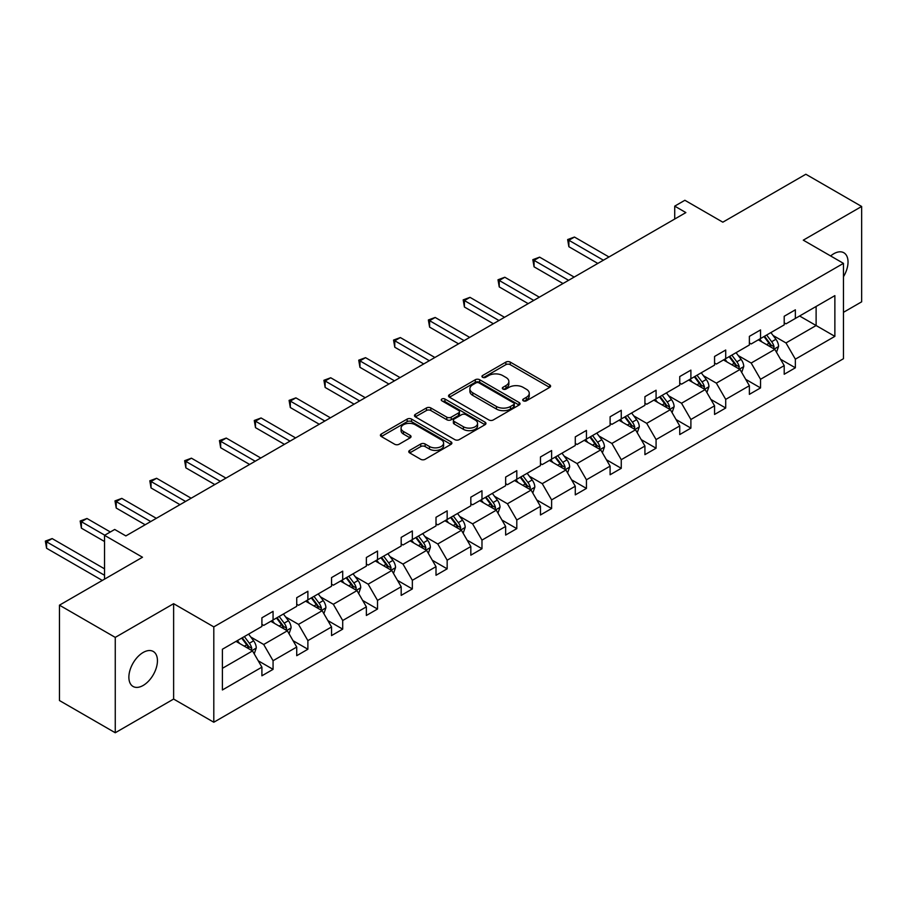 <?xml version="1.0" encoding="UTF-8"?>
<svg xmlns="http://www.w3.org/2000/svg" width="907" height="907" viewBox="0 0 907 907"><rect width="100%" height="100%" fill="white"/><g stroke="black" fill="none" stroke-linecap="round" stroke-linejoin="round"><path stroke-width="1.36" d="M523.339 400.826A2.165 1.247 0 0 0 526.4 400.826L549.676 387.391A3.095 1.791 0 0 0 550.594 386.121A3.095 1.791 0 0 0 549.676 384.863L510.244 362.097A3.095 1.791 0 0 0 505.868 362.097L482.581 375.532A2.165 1.247 0 0 0 481.946 376.416A2.165 1.247 0 0 0 482.581 377.301A2.165 1.247 0 0 0 485.653 377.301L488.669 375.566A9.92 5.725 0 0 1 502.682 375.566L505.97 377.459A9.92 5.725 0 0 1 508.872 381.507A9.92 5.725 0 0 1 505.97 385.554L502.966 387.3A2.165 1.247 0 0 0 502.331 388.185A2.165 1.247 0 0 0 502.966 389.069A2.165 1.247 0 0 0 506.027 389.069L509.042 387.323A9.92 5.725 0 0 1 523.067 387.323L526.343 389.228A9.92 5.725 0 0 1 529.257 393.275A9.92 5.725 0 0 1 526.343 397.323L523.339 399.057A2.165 1.247 0 0 0 522.704 399.942A2.165 1.247 0 0 0 523.339 400.826L523.339 399.057M143.159 685.454A20.203 11.666 120 0 0 156.355 667.654A20.203 11.666 120 0 0 153.26 651.464A20.203 11.666 120 0 0 143.159 652.473A20.203 11.666 120 0 0 129.962 670.273A20.203 11.666 120 0 0 133.057 686.463A20.203 11.666 120 0 0 143.159 685.454M843.453 276.748A20.203 11.666 120 0 0 843.85 252.758A20.203 11.666 120 0 0 833.748 253.756A20.203 11.666 120 0 0 830.631 255.955M843.453 312.325L861.65 301.827L861.65 206.467L805.847 174.246L722.822 222.181L684.876 200.277L674.717 206.138L674.717 219.029M115.257 732.754L173.622 699.059L173.622 603.688L115.257 637.394L115.257 732.754L59.454 700.533L59.454 605.173L142.49 557.238L104.543 535.334L104.543 579.142M115.257 637.394L59.454 605.173M409.681 450.382A3.095 1.791 0 0 0 408.774 451.652A3.095 1.791 0 0 0 409.681 452.91L420.746 459.305A3.095 1.791 0 0 0 425.134 459.305L450.983 444.373A3.095 1.791 0 0 0 451.89 443.115A3.095 1.791 0 0 0 450.983 441.845L411.551 419.079A3.095 1.791 0 0 0 407.164 419.079L381.314 434A3.095 1.791 0 0 0 380.407 435.269A3.095 1.791 0 0 0 381.314 436.528L394.681 444.249A3.095 1.791 0 0 0 399.057 444.249L410.123 437.866A3.095 1.791 0 0 0 411.03 436.596A3.095 1.791 0 0 0 410.123 435.326L403.49 431.505A8.288 4.784 0 0 1 401.064 428.115A8.288 4.784 0 0 1 406.189 423.705A8.288 4.784 0 0 1 415.213 424.737L441.176 439.725A8.288 4.784 0 0 1 443.602 443.115A8.288 4.784 0 0 1 438.489 447.536A8.288 4.784 0 0 1 429.453 446.493L425.134 443.999A3.095 1.791 0 0 0 420.746 443.999L409.681 450.382L409.681 452.91M104.543 535.334L114.701 529.461L125.858 535.912L685.873 212.589L674.717 206.138M173.622 603.688L213.803 626.884L843.453 263.359L843.453 358.719L213.803 722.244L213.803 626.884M861.65 206.467L803.285 240.162L843.453 263.359M488.884 419.964A3.095 1.791 0 0 0 493.261 419.964L519.121 405.032A3.095 1.791 0 0 0 520.028 403.774A3.095 1.791 0 0 0 519.121 402.504L479.678 379.738A3.095 1.791 0 0 0 475.302 379.738L449.453 394.67A3.095 1.791 0 0 0 448.546 395.928A3.095 1.791 0 0 0 449.453 397.198L488.884 419.964M442.752 401.302A2.165 1.247 0 0 1 444.952 401.608L444.952 399.023L485.052 422.174A3.095 1.791 0 0 1 485.959 423.444A3.095 1.791 0 0 1 485.052 424.703L459.203 439.634A3.095 1.791 0 0 1 454.815 439.634L415.383 416.869L426.449 410.52L426.449 407.946L415.383 414.329A3.095 1.791 0 0 0 414.476 415.599A3.095 1.791 0 0 0 415.383 416.869L415.383 414.329M426.449 410.52A3.095 1.791 0 0 1 430.825 410.52L430.825 407.946A3.095 1.791 0 0 0 426.449 407.946M430.825 407.946L446.822 417.175A3.095 1.791 0 0 0 451.198 417.175L458.545 412.946A3.095 1.791 0 0 0 459.452 411.676A3.095 1.791 0 0 0 458.545 410.418L441.89 400.803A2.165 1.247 0 0 1 441.255 399.919A2.165 1.247 0 0 1 442.593 398.751A2.165 1.247 0 0 1 444.952 399.023M222.396 649.242L261.908 626.442L261.908 617.803L273.064 611.363L273.064 619.991L296.725 606.329L296.725 597.702L307.881 591.262L307.881 599.89L331.543 586.228L331.543 577.6L342.699 571.149L342.699 579.788L366.36 566.127L366.36 557.499L377.516 551.048L377.516 559.687L401.177 546.025L401.177 537.386L412.345 530.946L412.345 539.586L436.006 525.924L436.006 517.285L447.162 510.845L447.162 519.484L470.824 505.823L470.824 497.183L481.98 490.744L481.98 499.372L505.641 485.721L505.641 477.082L516.797 470.642L516.797 479.27L540.459 465.608L540.459 456.981L551.615 450.541L551.615 459.169L575.276 445.507L575.276 436.879L586.444 430.428L586.444 439.067L610.105 425.406L610.105 416.778L621.261 410.327L621.261 418.966L644.922 405.304L644.922 396.665L656.078 390.225L656.078 398.865L679.74 385.203L679.74 376.564L690.896 370.124L690.896 378.763L714.557 365.102L714.557 356.462L725.713 350.023L725.713 358.65L749.375 345L749.375 336.361L760.542 329.921L760.542 338.549L784.204 324.887L784.204 316.26L795.36 309.82L795.36 318.448L834.871 295.637L834.871 336.361L795.36 359.172L795.36 367.8L784.204 374.251L784.204 365.612L760.542 379.273L760.542 387.913L749.375 394.352L749.375 385.713L725.713 399.375L725.713 408.014L714.557 414.454L714.557 405.814L690.896 419.476L690.896 428.115L679.74 434.555L679.74 425.927L656.078 439.578L656.078 448.217L644.922 454.656L644.922 446.029L621.261 459.69L621.261 468.318L610.105 474.758L610.105 466.13L586.444 479.792L586.444 488.42L575.276 494.871L575.276 486.231L551.615 499.893L551.615 508.521L540.459 514.972L540.459 506.333L516.797 519.994L516.797 528.634L505.641 535.073L505.641 526.434L481.98 540.096L481.98 548.735L470.824 555.175L470.824 546.536L447.162 560.197L447.162 568.836L436.006 575.276L436.006 566.648L412.345 580.299L412.345 588.938L401.177 595.377L401.177 586.75L377.516 600.411L377.516 609.039L366.36 615.479L366.36 606.851L342.699 620.513L342.699 629.141L331.543 635.592L331.543 626.952L307.881 640.614L307.881 649.242L296.725 655.693L296.725 647.054L273.064 660.715L273.064 669.355L261.908 675.794L261.908 667.155L222.396 689.966L222.396 649.242M270.83 621.284L287.349 630.818L263.688 644.48L250.774 637.02M263.688 644.48L273.064 660.715M287.349 630.818L296.725 647.054M261.908 624.379L263.688 625.411L273.064 619.991M305.648 601.182L322.166 610.717L298.505 624.379L285.592 616.919M298.505 624.379L307.881 640.614M322.166 610.717L331.543 626.952M296.725 604.277L298.505 605.298L307.881 599.89M340.465 581.081L356.984 590.616L333.322 604.277L320.409 596.817M333.322 604.277L342.699 620.513M356.984 590.616L366.36 606.851M331.543 584.165L333.322 585.196L342.699 579.788M375.294 560.968L391.801 570.514L368.151 584.165L355.227 576.716M368.151 584.165L377.516 600.411M391.801 570.514L401.177 586.75M366.36 564.063L368.151 565.095L377.516 559.687M410.111 540.867L426.63 550.402L402.969 564.063L390.044 556.603M402.969 564.063L412.345 580.299M426.63 550.402L436.006 566.648M401.177 543.962L402.969 544.994L412.345 539.586M444.929 520.765L461.448 530.3L437.786 543.962L424.873 536.502M437.786 543.962L447.162 560.197M461.448 530.3L470.824 546.536M436.006 523.861L437.786 524.892L447.162 519.484M479.746 500.664L496.265 510.199L472.604 523.861L459.69 516.4M472.604 523.861L481.98 540.096M496.265 510.199L505.641 526.434M470.824 503.759L472.604 504.791L481.98 499.372M514.564 480.563L531.083 490.097L507.421 503.759L494.508 496.299M507.421 503.759L516.797 519.994M531.083 490.097L540.459 506.333M505.641 483.658L507.421 484.689L516.797 479.27M549.393 460.461L565.9 469.996L542.25 483.658L529.325 476.198M542.25 483.658L551.615 499.893M565.9 469.996L575.276 486.231M540.459 463.556L542.25 464.577L551.615 459.169M584.21 440.36L600.729 449.895L577.067 463.556L564.143 456.096M577.067 463.556L586.444 479.792M600.729 449.895L610.105 466.13M575.276 443.444L577.067 444.475L586.444 439.067M619.028 420.247L635.546 429.793L611.885 443.444L598.971 435.995M611.885 443.444L621.261 459.69M635.546 429.793L644.922 446.029M610.105 423.342L611.885 424.374L621.261 418.966M653.845 400.146L670.364 409.681L646.702 423.342L633.789 415.882M646.702 423.342L656.078 439.578M670.364 409.681L679.74 425.927M644.922 403.241L646.702 404.273L656.078 398.865M688.662 380.044L705.181 389.579L681.52 403.241L668.606 395.781M681.52 403.241L690.896 419.476M705.181 389.579L714.557 405.814M679.74 383.139L681.52 384.171L690.896 378.763M723.491 359.943L739.999 369.478L716.349 383.139L703.424 375.679M716.349 383.139L725.713 399.375M739.999 369.478L749.375 385.713M714.557 363.038L716.349 364.07L725.713 358.65M758.309 339.842L774.827 349.376L751.166 363.038L738.241 355.578M751.166 363.038L760.542 379.273M774.827 349.376L784.204 365.612M749.375 342.937L751.166 343.968L760.542 338.549M799.6 315.999L816.119 325.534L785.984 342.937L773.07 335.477M785.984 342.937L795.36 359.172M834.871 336.361L816.119 325.534L816.119 306.464L834.871 295.637M173.622 699.059L213.803 722.244M784.204 322.835L785.984 323.856L795.36 318.448M222.396 668.323L252.531 650.92L236.013 641.385M252.531 650.92L261.908 667.155M780.519 359.24L795.36 367.8M745.701 379.341L760.542 387.913M710.873 399.443L725.713 408.014M676.055 419.544L690.896 428.115M641.238 439.646L656.078 448.217M606.42 459.747L621.261 468.318M571.603 479.848L586.444 488.42M536.774 499.961L551.615 508.521M501.956 520.062L516.797 528.634M467.139 540.164L481.98 548.735M432.322 560.265L447.162 568.836M397.493 580.367L412.345 588.938M362.675 600.468L377.516 609.039M327.858 620.569L342.699 629.141M293.04 640.682L307.881 649.242M258.223 660.784L273.064 669.355M524.201 401.132L526.343 399.896A9.92 5.725 0 0 0 529.257 395.849L529.257 393.275M508.872 381.507L508.872 384.092A9.92 5.725 0 0 1 505.97 388.139L503.827 389.375M549.642 387.414L510.244 364.671A3.095 1.791 0 0 0 505.868 364.671L483.454 377.607M519.076 405.055L479.678 382.312A3.095 1.791 0 0 0 475.302 382.312L449.487 397.221L449.453 394.67M513.645 404.658A2.165 1.247 0 0 0 514.28 403.774A2.165 1.247 0 0 0 513.645 402.889L479.021 382.901A2.165 1.247 0 0 0 475.96 382.901L472.785 384.738A9.92 5.725 0 0 0 469.883 388.786A9.92 5.725 0 0 0 472.785 392.833L496.446 406.495A9.92 5.725 0 0 0 510.46 406.495L513.645 404.658L513.645 407.232A2.165 1.247 0 0 0 514.28 406.347L514.28 403.774M469.883 388.786L469.883 391.359A9.92 5.725 0 0 0 472.785 395.407L472.785 392.833M513.645 407.232L510.46 409.068A9.92 5.725 0 0 1 496.446 409.068L472.785 395.407M430.825 410.52L446.822 419.76A3.095 1.791 0 0 0 451.198 419.76L458.545 415.519A3.095 1.791 0 0 0 459.452 414.25L459.452 411.676M444.952 401.608L485.007 424.725M463.42 426.766A8.288 4.784 0 0 0 472.445 427.798A8.288 4.784 0 0 0 477.57 423.376A8.288 4.784 0 0 0 475.132 419.998L465.994 414.714A3.095 1.791 0 0 0 461.606 414.714L454.271 418.955A3.095 1.791 0 0 0 453.364 420.213A3.095 1.791 0 0 0 454.271 421.483L463.42 426.766L463.42 429.34A8.288 4.784 0 0 0 472.445 430.372A8.288 4.784 0 0 0 477.57 425.95L477.57 423.376M453.364 420.213L453.364 422.798A3.095 1.791 0 0 0 454.271 424.057L454.271 421.483M463.42 429.34L454.271 424.057M443.602 443.115L443.602 445.688A8.288 4.784 0 0 1 438.489 450.11A8.288 4.784 0 0 1 429.453 449.067L425.134 446.573A3.095 1.791 0 0 0 420.746 446.573L409.726 452.933M401.064 428.115L401.064 430.7A8.288 4.784 0 0 0 403.49 434.079L403.49 431.505M410.077 437.888L403.49 434.079M450.938 444.396L411.551 421.653A3.095 1.791 0 0 0 407.164 421.653L381.348 436.562L381.314 434M776.517 352.313L778.569 346.383A8.367 4.83 -120 0 0 775.904 339.263L770.893 332.574M761.903 341.916L759.737 339.014M608.982 256.976L574.448 237.044L568.87 240.264L568.87 246.715L597.826 263.427M773.592 348.662L774.056 346.746A8.367 4.83 -120 0 0 771.664 341.712L766.653 335.023M764.556 336.236L770.066 343.594A4.263 2.46 60 0 1 770.848 344.887L774.056 346.746M763.977 336.565L768.989 343.254A8.367 4.83 60 0 1 771.063 347.211M568.87 246.715L567.646 239.561L603.404 260.207M567.646 239.561L574.448 237.044M741.699 372.414L743.751 366.485A8.367 4.83 -120 0 0 741.087 359.365L736.076 352.676M727.085 362.018L724.908 359.115M574.165 277.089L539.631 257.146L534.053 260.366L534.053 266.817L562.998 283.528M738.774 368.764L739.239 366.847A8.367 4.83 -120 0 0 736.847 361.814L731.836 355.125M729.738 356.338L735.248 363.696A4.263 2.46 60 0 1 736.031 364.988L739.239 366.847M729.149 356.678L734.16 363.367A8.367 4.83 60 0 1 736.246 367.312M534.053 266.817L532.828 259.663L568.587 280.308M532.828 259.663L539.631 257.146M706.882 392.516L708.934 386.597A8.367 4.83 -120 0 0 706.258 379.466L701.247 372.777M692.268 382.119L690.091 379.228M539.348 297.19L504.814 277.247L499.235 280.478L499.235 286.918L528.18 303.63M703.945 388.865L704.422 386.949A8.367 4.83 -120 0 0 702.018 381.915L697.007 375.226M694.921 376.439L700.431 383.797A4.263 2.46 60 0 1 701.202 385.09L704.422 386.949M694.331 376.779L699.342 383.468A8.367 4.83 60 0 1 701.428 387.414M499.235 286.918L498.011 279.764L533.758 300.41M498.011 279.764L504.814 277.247M672.064 412.628L674.116 406.699A8.367 4.83 -120 0 0 671.441 399.568L666.43 392.878M657.45 402.232L655.273 399.329M504.519 317.291L469.996 297.349L464.418 300.58L464.418 307.02L493.363 323.731M669.128 408.978L669.593 407.05A8.367 4.83 -120 0 0 667.201 402.016L662.189 395.327M660.092 396.54L665.613 403.898A4.263 2.46 60 0 1 666.384 405.202L669.593 407.05M659.514 396.881L664.525 403.57A8.367 4.83 60 0 1 666.611 407.515M464.418 307.02L463.182 299.866L498.941 320.511M463.182 299.866L469.996 297.349M637.236 432.73L639.299 426.8A8.367 4.83 -120 0 0 636.623 419.68L631.612 412.991M622.621 422.333L620.456 419.431M469.701 337.393L435.179 317.461L429.601 320.681L429.601 327.121L458.545 343.832M634.31 429.079L634.775 427.152A8.367 4.83 -120 0 0 632.383 422.129L627.372 415.44M625.274 416.642L630.796 424.011A4.263 2.46 60 0 1 631.567 425.304L634.775 427.152M624.696 416.982L629.707 423.671A8.367 4.83 60 0 1 631.794 427.616M429.601 327.121L428.365 319.967L464.123 340.613M428.365 319.967L435.179 317.461M602.418 452.831L604.47 446.902A8.367 4.83 -120 0 0 601.806 439.782L596.795 433.093M587.804 442.435L585.639 439.532M434.884 357.494L400.35 337.563L394.772 340.783L394.772 347.222L423.728 363.934M599.493 449.18L599.958 447.253A8.367 4.83 -120 0 0 597.566 442.231L592.554 435.541M590.457 436.743L595.967 444.113A4.263 2.46 60 0 1 596.749 445.405L599.958 447.253M589.879 437.083L594.89 443.772A8.367 4.83 60 0 1 596.965 447.729M394.772 347.222L393.547 340.068L429.306 360.714M393.547 340.068L400.35 337.563M567.601 472.932L569.653 467.003A8.367 4.83 -120 0 0 566.988 459.883L561.977 453.194M552.987 462.536L550.81 459.634M400.066 377.595L365.532 357.664L359.954 360.884L359.954 367.324L388.899 384.046M564.676 469.282L565.14 467.366A8.367 4.83 -120 0 0 562.748 462.332L557.737 455.643M555.64 456.856L561.15 464.214A4.263 2.46 60 0 1 561.932 465.506L565.14 467.366M555.05 457.185L560.061 463.874A8.367 4.83 60 0 1 562.147 467.831M359.954 367.324L358.73 360.181L394.488 380.815M358.73 360.181L365.532 357.664M532.783 493.034L534.835 487.104A8.367 4.83 -120 0 0 532.16 479.984L527.148 473.295M518.169 482.637L515.992 479.735M365.249 397.697L330.715 377.765L325.137 380.985L325.137 387.436L354.081 404.148M529.847 489.383L530.323 487.467A8.367 4.83 -120 0 0 527.919 482.433L522.908 475.744M520.822 476.957L526.332 484.315A4.263 2.46 60 0 1 527.103 485.608L530.323 487.467M520.233 477.286L525.244 483.975A8.367 4.83 60 0 1 527.33 487.932M325.137 387.436L323.912 380.282L359.66 400.928M323.912 380.282L330.715 377.765M497.966 513.135L500.018 507.206A8.367 4.83 -120 0 0 497.342 500.086L492.331 493.397M483.352 502.739L481.175 499.836M330.42 417.81L295.897 397.867L290.319 401.087L290.319 407.538L319.264 424.249M495.029 509.485L495.494 507.569A8.367 4.83 -120 0 0 493.102 502.535L488.091 495.846M485.993 497.059L491.515 504.417A4.263 2.46 60 0 1 492.286 505.709L495.494 507.569M485.415 497.399L490.426 504.088A8.367 4.83 60 0 1 492.512 508.033M290.319 407.538L289.084 400.384L324.842 421.029M289.084 400.384L295.897 397.867M463.137 533.237L465.2 527.318A8.367 4.83 -120 0 0 462.525 520.187L457.513 513.498M448.523 522.84L446.357 519.949M295.603 437.911L261.08 417.968L255.491 421.188L255.491 427.639L284.447 444.351M460.212 529.586L460.677 527.67A8.367 4.83 -120 0 0 458.284 522.636L453.273 515.947M451.176 517.16L456.697 524.518A4.263 2.46 60 0 1 457.468 525.811L460.677 527.67M450.598 517.5L455.609 524.189A8.367 4.83 60 0 1 457.695 528.135M255.491 427.639L254.266 420.485L290.025 441.131M254.266 420.485L261.08 417.968M428.319 553.349L430.372 547.42A8.367 4.83 -120 0 0 427.707 540.289L422.696 533.599M413.705 542.953L411.54 540.05M260.785 458.012L226.251 438.07L220.673 441.301L220.673 447.741L249.629 464.452M425.394 549.699L425.859 547.771A8.367 4.83 -120 0 0 423.467 542.737L418.456 536.048M416.358 537.261L421.868 544.619A4.263 2.46 60 0 1 422.651 545.923L425.859 547.771M415.78 537.602L420.791 544.291A8.367 4.83 60 0 1 422.866 548.236M220.673 447.741L219.449 440.587L255.207 461.232M219.449 440.587L226.251 438.07M393.502 573.451L395.554 567.521A8.367 4.83 -120 0 0 392.89 560.401L387.879 553.712M378.888 563.054L376.711 560.152M225.968 478.114L191.434 458.182L185.856 461.402L185.856 467.842L214.8 484.553M390.577 569.8L391.042 567.873A8.367 4.83 -120 0 0 388.65 562.85L383.638 556.161M381.541 557.363L387.051 564.732A4.263 2.46 60 0 1 387.833 566.025L391.042 567.873M380.951 557.703L385.963 564.392A8.367 4.83 60 0 1 388.049 568.338M185.856 467.842L184.631 460.688L220.39 481.334M184.631 460.688L191.434 458.182M358.684 593.552L360.737 587.623A8.367 4.83 -120 0 0 358.061 580.503L353.05 573.814M344.07 583.156L341.894 580.253M191.15 498.215L156.616 478.284L151.038 481.504L151.038 487.943L179.983 504.655M355.748 589.901L356.224 587.974A8.367 4.83 -120 0 0 353.821 582.952L348.81 576.262M346.723 577.464L352.233 584.834A4.263 2.46 60 0 1 353.004 586.126L356.224 587.974M346.134 577.804L351.145 584.493A8.367 4.83 60 0 1 353.231 588.45M151.038 487.943L149.814 480.789L185.561 501.435M149.814 480.789L156.616 478.284M323.867 613.654L325.919 607.724A8.367 4.83 -120 0 0 323.243 600.604L318.232 593.915M309.253 603.257L307.076 600.355M156.321 518.316L121.799 498.385L116.221 501.605L116.221 508.045L145.165 524.768M320.931 610.003L321.395 608.087A8.367 4.83 -120 0 0 319.003 603.053L313.992 596.364M311.895 597.577L317.416 604.935A4.263 2.46 60 0 1 318.187 606.227L321.395 608.087M311.316 597.906L316.328 604.595A8.367 4.83 60 0 1 318.414 608.552M116.221 508.045L114.985 500.902L150.743 521.536M114.985 500.902L121.799 498.385M289.038 633.755L291.102 627.825A8.367 4.83 -120 0 0 288.426 620.705L283.415 614.016M274.424 623.358L272.259 620.456M110.348 531.978L86.981 518.487L81.392 521.706L81.392 528.157L104.543 541.513M286.113 630.104L286.578 628.188A8.367 4.83 -120 0 0 284.186 623.154L279.175 616.465M277.077 617.678L282.599 625.036A4.263 2.46 60 0 1 283.369 626.329L286.578 628.188M276.499 618.007L281.51 624.696A8.367 4.83 60 0 1 283.596 628.653M81.392 528.157L80.167 521.003L104.77 535.198M80.167 521.003L86.981 518.487M254.221 653.856L256.273 647.927A8.367 4.83 -120 0 0 253.609 640.807L248.597 634.118M239.607 643.46L237.441 640.557M104.543 568.836L52.153 538.588L46.574 541.808L46.574 548.259L102.31 580.435M251.296 650.206L251.761 648.29A8.367 4.83 -120 0 0 249.368 643.256L244.357 636.567M242.26 637.78L247.77 645.138A4.263 2.46 60 0 1 248.552 646.43L251.761 648.29M241.681 638.12L246.693 644.809A8.367 4.83 60 0 1 248.767 648.754M46.574 548.259L45.35 541.105L104.543 575.276M45.35 541.105L52.153 538.588M526.343 399.896L526.343 397.323M502.966 389.069L502.966 387.3M505.97 388.139L505.97 385.554M482.581 377.301L482.581 375.532M505.868 364.671L505.868 362.097M510.244 364.671L510.244 362.097M549.676 387.391L549.676 384.863M475.302 382.312L475.302 379.738M479.678 382.312L479.678 379.738M519.121 405.032L519.121 402.504M496.446 409.068L496.446 406.495M510.46 409.068L510.46 406.495M446.822 419.76L446.822 417.175M451.198 419.76L451.198 417.175M458.545 415.519L458.545 412.946M485.052 424.703L485.052 422.174M420.746 446.573L420.746 443.999M425.134 446.573L425.134 443.999M429.453 449.067L429.453 446.493M410.123 437.866L410.123 435.326M407.164 421.653L407.164 419.079M411.551 421.653L411.551 419.079M450.983 444.373L450.983 441.845M774.227 349.025L778.523 346.553M771.664 341.712L775.904 339.263M766.608 344.637L768.989 343.254M739.398 369.138L743.695 366.655M736.847 361.814L741.087 359.365M731.79 364.739L734.16 363.367M704.58 389.239L708.877 386.756M702.018 381.915L706.258 379.466M696.961 384.84L699.342 383.468M669.763 409.34L674.06 406.858M667.201 402.016L671.441 399.568M662.144 404.941L664.525 403.57M634.945 429.442L639.242 426.959M632.383 422.129L636.623 419.68M627.327 425.043L629.707 423.671M600.128 449.543L604.413 447.06M597.566 442.231L601.806 439.782M592.509 445.144L594.89 443.772M565.299 469.645L569.596 467.162M562.748 462.332L566.988 459.883M557.692 465.246L560.061 463.874M530.482 489.746L534.779 487.274M527.919 482.433L532.16 479.984M522.863 485.358L525.244 483.975M495.664 509.847L499.961 507.376M493.102 502.535L497.342 500.086M488.045 505.46L490.426 504.088M460.847 529.96L465.144 527.477M458.284 522.636L462.525 520.187M453.228 525.561L455.609 524.189M426.029 550.061L430.315 547.579M423.467 542.737L427.707 540.289M418.41 545.663L420.791 544.291M391.2 570.163L395.497 567.68M388.65 562.85L392.89 560.401M383.593 565.764L385.963 564.392M356.383 590.264L360.68 587.781M353.821 582.952L358.061 580.503M348.764 585.865L351.145 584.493M321.566 610.366L325.862 607.883M319.003 603.053L323.243 600.604M313.947 605.967L316.328 604.595M286.748 630.467L291.045 627.995M284.186 623.154L288.426 620.705M279.129 626.079L281.51 624.696M251.931 650.568L256.216 648.097M249.368 643.256L253.609 640.807M244.312 646.181L246.693 644.809"/></g></svg>
